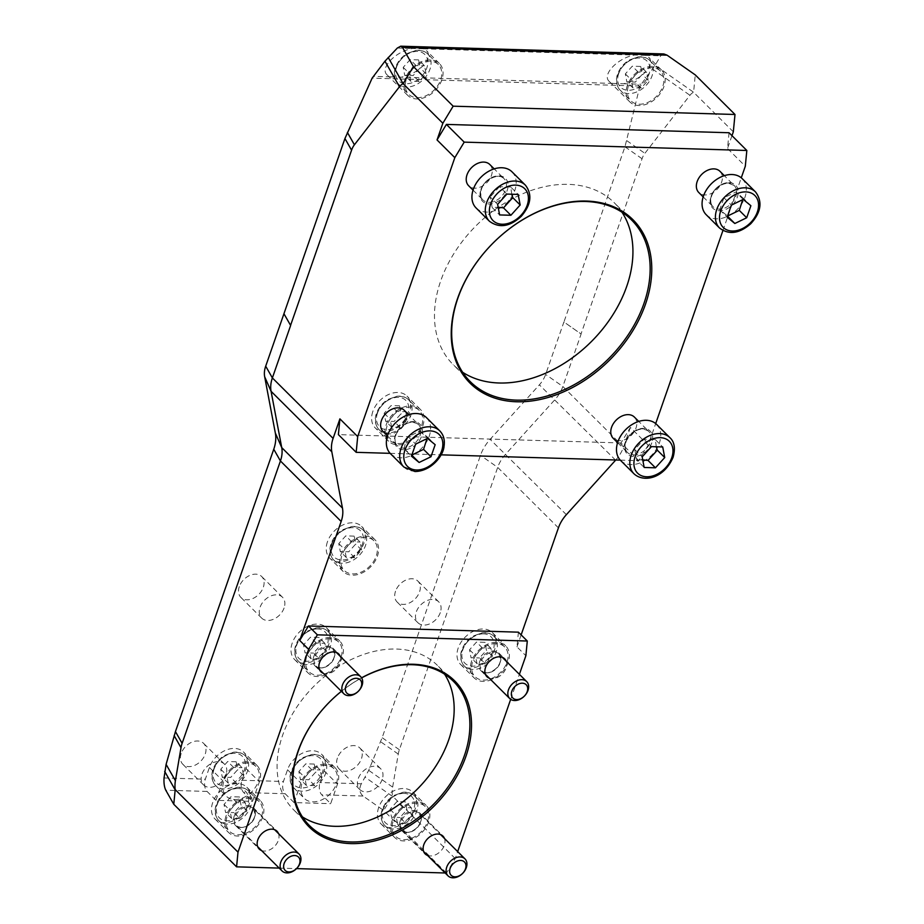 <?xml version="1.0" encoding="UTF-8"?>
<svg xmlns="http://www.w3.org/2000/svg" width="924" height="924" viewBox="0 0 924 924"><rect width="100%" height="100%" fill="white"/><g stroke="black" fill="none" stroke-linecap="round" stroke-linejoin="round"><path stroke-width="0.69" stroke-dasharray="4.62 3.46" d="M341.406 691.337A101.894 72.927 -45.1 0 1 361.631 677.893M361.584 677.812A103.095 73.781 134.9 0 0 341.383 691.314M302.414 816.874A101.894 72.927 -45.1 0 1 293.716 809.886A101.894 72.927 -45.1 0 1 282.628 735.238A101.894 72.927 -45.1 0 1 353.834 658.315A101.894 72.927 -45.1 0 1 437.526 665.488A101.894 72.927 -45.1 0 1 444.548 674.15M279.187 868.098L296.535 868.606M445.172 872.984L446.5 873.03L455.243 858.535L457.669 851.593M510.683 699.341L519.392 674.335M444.467 838.449A12.59 9.009 -45.1 0 1 444.317 845.31A12.59 9.009 -45.1 0 1 427.546 855.439M506.202 661.191A12.59 9.009 -45.1 0 1 506.04 668.052A12.59 9.009 -45.1 0 1 489.281 678.181M278.482 833.564A12.59 9.009 -45.1 0 1 278.332 840.413A12.59 9.009 -45.1 0 1 261.561 850.542M340.205 656.306A12.59 9.009 -45.1 0 1 340.055 663.155A12.59 9.009 -45.1 0 1 323.296 673.284M621.991 212.243A114.183 81.716 134.9 0 0 614.287 202.772A114.183 81.716 134.9 0 0 568.295 184.361A114.183 81.716 134.9 0 0 454.827 252.102A114.183 81.716 134.9 0 0 453.13 364.587A114.183 81.716 134.9 0 0 462.624 372.257M390.136 453.338L441.025 454.839M620.281 460.129L638.807 460.672L648.186 445.149L655.694 423.585M722.926 230.526L741.279 177.812M634.361 417.059A14.98 10.73 -45.1 0 1 634.141 431.82A14.98 10.73 -45.1 0 1 619.242 440.713A14.98 10.73 -45.1 0 1 613.213 438.299M404.227 410.279A14.98 10.73 -45.1 0 1 401.247 428.459A14.98 10.73 -45.1 0 1 383.067 431.508M489.801 164.507A14.98 10.73 -45.1 0 1 486.833 182.698A14.98 10.73 -45.1 0 1 468.653 185.747M719.946 171.298A14.98 10.73 -45.1 0 1 721.575 182.271A14.98 10.73 -45.1 0 1 711.099 193.59A14.98 10.73 -45.1 0 1 698.798 192.527M418.618 59.898L410.152 59.644L403.211 67.348L404.712 75.283L413.167 75.537L420.12 67.845L418.618 59.898L424.543 65.8L426.045 73.747L419.103 81.451L413.167 75.537M429.879 61.157A20.975 15.015 134.9 0 0 409.032 73.608A20.975 15.015 134.9 0 0 408.72 94.271A20.975 15.015 134.9 0 0 417.174 97.655A20.975 15.015 134.9 0 0 438.022 85.216A20.975 15.015 134.9 0 0 438.334 64.541A20.975 15.015 134.9 0 0 429.879 61.157M426.045 73.747L420.12 67.845M403.211 67.348L409.136 73.25L416.089 65.558L424.543 65.8M416.089 65.558L410.152 59.644M419.103 81.451L410.649 81.197L404.712 75.283M410.649 81.197L409.136 73.25M405.22 78.863A22.476 16.089 134.9 0 0 407.669 95.334A22.476 16.089 134.9 0 0 426.126 96.916A22.476 16.089 134.9 0 0 441.834 79.949A22.476 16.089 134.9 0 0 439.385 63.479A22.476 16.089 134.9 0 0 420.928 61.896A22.476 16.089 134.9 0 0 405.22 78.863M640.748 66.447L632.293 66.193L625.34 73.897L626.842 81.832L635.296 82.086L642.249 74.394L640.748 66.447L646.673 72.349L648.186 80.296L641.233 87.999L635.296 82.086M652.009 67.706A20.975 15.015 134.9 0 0 631.161 80.157A20.975 15.015 134.9 0 0 630.849 100.82A20.975 15.015 134.9 0 0 639.304 104.204A20.975 15.015 134.9 0 0 660.152 91.765A20.975 15.015 134.9 0 0 660.464 71.09A20.975 15.015 134.9 0 0 652.009 67.706M648.186 80.296L642.249 74.394M625.34 73.897L631.265 79.799L638.218 72.107L646.673 72.349M638.218 72.107L632.293 66.193M641.233 87.999L632.778 87.745L626.842 81.832M632.778 87.745L631.265 79.799M627.35 85.412A22.476 16.089 134.9 0 0 629.798 101.883A22.476 16.089 134.9 0 0 648.255 103.465A22.476 16.089 134.9 0 0 663.963 86.498A22.476 16.089 134.9 0 0 661.515 70.028A22.476 16.089 134.9 0 0 643.058 68.445A22.476 16.089 134.9 0 0 627.35 85.412M399.572 405.798L391.118 405.555L384.165 413.247L385.678 421.194L394.132 421.436L401.085 413.744L399.572 405.798L405.509 411.711L407.01 419.658L400.057 427.35L394.132 421.436M410.845 407.068A20.975 15.015 134.9 0 0 389.997 419.508A20.975 15.015 134.9 0 0 389.685 440.182A20.975 15.015 134.9 0 0 398.14 443.555A20.975 15.015 134.9 0 0 418.988 431.115A20.975 15.015 134.9 0 0 419.3 410.452A20.975 15.015 134.9 0 0 410.845 407.068M407.01 419.658L401.085 413.744M384.165 413.247L390.101 419.149L397.054 411.457L405.509 411.711M397.054 411.457L391.118 405.555M400.057 427.35L391.603 427.096L385.678 421.194M391.603 427.096L390.101 419.149M386.186 424.774A22.476 16.089 -45.1 0 1 401.894 407.807A22.476 16.089 -45.1 0 1 420.351 409.39A22.476 16.089 -45.1 0 1 422.799 425.849A22.476 16.089 -45.1 0 1 407.091 442.815A22.476 16.089 -45.1 0 1 388.623 441.245A22.476 16.089 -45.1 0 1 386.186 424.774M354.192 536.139L345.738 535.885L338.785 543.589L340.286 551.524L348.741 551.778L355.694 544.086L354.192 536.139L360.117 542.042L361.631 549.988L354.677 557.692L348.741 551.778M365.454 537.398A20.975 15.015 134.9 0 0 344.606 549.849A20.975 15.015 134.9 0 0 344.294 570.512A20.975 15.015 134.9 0 0 352.749 573.896A20.975 15.015 134.9 0 0 373.596 561.457A20.975 15.015 134.9 0 0 373.908 540.783A20.975 15.015 134.9 0 0 365.454 537.398M361.631 549.988L355.694 544.086M338.785 543.589L344.71 549.491L351.663 541.799L360.117 542.042M351.663 541.799L345.738 535.885M354.677 557.692L346.223 557.438L340.286 551.524M346.223 557.438L344.71 549.491M340.794 555.105A22.476 16.089 -45.1 0 1 356.502 538.138A22.476 16.089 -45.1 0 1 374.959 539.72A22.476 16.089 -45.1 0 1 377.408 556.19A22.476 16.089 -45.1 0 1 361.7 573.157A22.476 16.089 -45.1 0 1 343.243 571.575A22.476 16.089 -45.1 0 1 340.794 555.105M314.264 764.079L305.809 763.825L298.868 771.517L300.369 779.463L308.824 779.717L315.777 772.025L314.264 764.079L320.201 769.981L321.702 777.927L314.761 785.619L308.824 779.717M325.537 765.338A20.975 15.015 134.9 0 0 304.689 777.789A20.975 15.015 134.9 0 0 304.377 798.452A20.975 15.015 134.9 0 0 312.832 801.836A20.975 15.015 134.9 0 0 333.679 789.385A20.975 15.015 134.9 0 0 333.991 768.722A20.975 15.015 134.9 0 0 325.537 765.338M321.702 777.927L315.777 772.025M298.868 771.517L304.793 777.431L311.746 769.738L320.201 769.981M311.746 769.738L305.809 763.825M314.761 785.619L306.294 785.377L300.369 779.463M306.294 785.377L304.793 777.431M294.063 802.598L300.877 783.044A22.476 16.089 -45.1 0 1 316.586 766.077A22.476 16.089 -45.1 0 1 335.042 767.659A22.476 16.089 -45.1 0 1 337.491 784.13L330.677 803.672L321.783 794.813A8.986 5.209 91.7 0 1 320.062 782.559L324.139 770.835A22.476 16.089 134.9 0 0 321.702 754.365A22.476 16.089 134.9 0 0 303.234 752.783A22.476 16.089 134.9 0 0 287.526 769.75L283.437 781.485A8.986 5.209 -88.3 0 0 285.17 793.739L294.063 802.598L330.677 803.672M236.163 761.769L227.697 761.526L220.755 769.218L222.257 777.165L230.711 777.407L237.664 769.715L236.163 761.769L242.088 767.682L243.59 775.629L236.648 783.321L230.711 777.407M247.424 763.039A20.975 15.015 134.9 0 0 226.576 775.479A20.975 15.015 134.9 0 0 226.264 796.153A20.975 15.015 134.9 0 0 234.719 799.526A20.975 15.015 134.9 0 0 255.567 787.086A20.975 15.015 134.9 0 0 255.879 766.423A20.975 15.015 134.9 0 0 247.424 763.039M243.59 775.629L237.664 769.715M220.755 769.218L226.68 775.132L233.633 767.428L242.088 767.682M233.633 767.428L227.697 761.526M236.648 783.321L228.182 783.067L222.257 777.165M228.182 783.067L226.68 775.132M215.95 800.299L222.765 780.745A22.476 16.089 -45.1 0 1 238.473 763.778A22.476 16.089 -45.1 0 1 256.93 765.361A22.476 16.089 -45.1 0 1 259.378 781.819L252.575 801.374L243.67 792.515A8.986 5.209 91.7 0 1 241.949 780.26L246.027 768.525A22.476 16.089 134.9 0 0 243.59 752.067A22.476 16.089 134.9 0 0 225.121 750.484A22.476 16.089 134.9 0 0 209.413 767.451L205.336 779.186A8.986 5.209 -88.3 0 0 207.057 791.429L215.95 800.299L252.575 801.374M479.683 661.619A12.59 9.009 -45.1 0 1 488.484 652.113A12.59 9.009 -45.1 0 1 498.821 653.002A12.59 9.009 -45.1 0 1 500.196 662.219A12.59 9.009 -45.1 0 1 491.395 671.725A12.59 9.009 -45.1 0 1 481.058 670.836A12.59 9.009 -45.1 0 1 479.683 661.619M313.698 656.721A12.59 9.009 -45.1 0 1 322.499 647.227A12.59 9.009 -45.1 0 1 332.836 648.105A12.59 9.009 -45.1 0 1 334.199 657.334A12.59 9.009 -45.1 0 1 325.41 666.828A12.59 9.009 -45.1 0 1 315.072 665.95A12.59 9.009 -45.1 0 1 313.698 656.721M234.176 816.262A12.59 9.009 -45.1 0 1 242.966 806.756A12.59 9.009 -45.1 0 1 253.315 807.645A12.59 9.009 -45.1 0 1 254.678 816.862A12.59 9.009 -45.1 0 1 245.888 826.368A12.59 9.009 -45.1 0 1 235.539 825.479A12.59 9.009 -45.1 0 1 234.176 816.262M400.161 821.147A12.59 9.009 -45.1 0 1 408.962 811.653A12.59 9.009 -45.1 0 1 419.3 812.531A12.59 9.009 -45.1 0 1 420.663 821.759A12.59 9.009 -45.1 0 1 411.873 831.254A12.59 9.009 -45.1 0 1 401.536 830.376A12.59 9.009 -45.1 0 1 400.161 821.147M742.18 178.632A25.479 18.237 -45.1 0 1 744.952 197.297A25.479 18.237 -45.1 0 1 727.142 216.528A25.479 18.237 -45.1 0 1 706.225 214.738M743.219 199.411L735.804 192.03L723.942 197.759L719.75 209.806L727.592 215.985M719.75 209.806L727.165 217.186M723.942 197.759L731.358 205.151M742.7 199.665L743.474 198.337L750.889 205.729M743.474 198.337L735.804 192.03M512.035 171.852A25.479 18.237 -45.1 0 1 511.653 196.939A25.479 18.237 -45.1 0 1 486.347 212.058A25.479 18.237 -45.1 0 1 476.079 207.946M511.769 194.225L510.741 187.029L518.156 194.41M497.62 204.343L490.205 196.951L492.203 207.542L498.163 207.219M492.203 207.542L499.618 214.934M510.741 187.029L499.468 186.694L506.883 194.075M499.468 186.694L490.205 196.951M426.449 417.613A25.479 18.237 -45.1 0 1 429.221 436.278A25.479 18.237 -45.1 0 1 411.423 455.509A25.479 18.237 -45.1 0 1 390.506 453.707M426.98 438.646L427.754 437.318L420.085 431.011L408.223 436.74L415.638 444.121M420.085 431.011L427.5 438.392M427.754 437.318L435.169 444.698M408.223 436.74L405.601 442.238L404.031 448.775L411.446 456.167M404.031 448.775L411.7 455.093M656.594 424.393A25.479 18.237 -45.1 0 1 656.213 449.491A25.479 18.237 -45.1 0 1 630.896 464.61A25.479 18.237 -45.1 0 1 620.639 460.498M656.317 446.766L655.301 439.57L644.028 439.235L634.753 449.503L636.763 460.094L644.178 467.475M634.753 449.503L642.168 456.883M644.028 439.235L651.443 446.627M655.301 439.57L662.716 446.962M636.763 460.094L642.723 459.771M361.342 783.783C358.893 788.761 359.459 792.838 363.063 796.038L383.703 810.475L392.446 795.991A17.983 10.43 91.7 0 1 392.642 787.109L398.256 754.076A17.983 10.43 91.7 0 1 399.364 749.734L497.69 467.382A30.573 21.876 -45.1 0 1 505.647 454.181L554.885 399.688A30.573 21.876 134.9 0 0 562.843 386.486L581.115 334.026L563.906 321.979L545.634 374.439A24.105 17.256 -45.1 0 1 539.362 384.846L490.124 439.35A37.041 26.507 134.9 0 0 480.48 455.336L382.155 737.675L368.699 770.339L361.342 783.783L320.062 782.559M283.945 313.756L290.633 325.467M663.882 53.962L660.672 55.81L655.139 65.315L639.928 86.036L624.959 146.777L563.94 321.979L581.034 333.945L642.053 158.755A17.983 10.43 91.7 0 1 644.883 153.338L689.962 95.288A17.983 10.43 91.7 0 1 693.589 92.238L695.264 74.902M327.442 541.811A22.476 16.089 134.9 0 0 329.891 558.281A22.476 16.089 134.9 0 0 348.36 559.863A22.476 16.089 134.9 0 0 364.056 542.896A22.476 16.089 134.9 0 0 361.619 526.426A22.476 16.089 134.9 0 0 343.151 524.844A22.476 16.089 134.9 0 0 327.442 541.811M372.834 411.48A22.476 16.089 134.9 0 0 375.283 427.951A22.476 16.089 134.9 0 0 393.739 429.521A22.476 16.089 134.9 0 0 409.447 412.554A22.476 16.089 134.9 0 0 406.999 396.096A22.476 16.089 134.9 0 0 388.542 394.513A22.476 16.089 134.9 0 0 372.834 411.48M337.422 758.061A14.738 10.545 134.9 0 0 339.027 768.849A14.738 10.545 134.9 0 0 351.132 769.888A14.738 10.545 134.9 0 0 361.434 758.766A14.738 10.545 134.9 0 0 359.829 747.966A14.738 10.545 134.9 0 0 347.724 746.939A14.738 10.545 134.9 0 0 337.422 758.061M239.304 586.625A14.738 10.545 134.9 0 0 240.898 597.412A14.738 10.545 134.9 0 0 253.003 598.452A14.738 10.545 134.9 0 0 263.305 587.329A14.738 10.545 134.9 0 0 261.7 576.53A14.738 10.545 134.9 0 0 249.595 575.502A14.738 10.545 134.9 0 0 239.304 586.625M395.53 591.221A14.738 10.545 134.9 0 0 397.124 602.021A14.738 10.545 134.9 0 0 409.228 603.06A14.738 10.545 134.9 0 0 419.531 591.938A14.738 10.545 134.9 0 0 417.925 581.138A14.738 10.545 134.9 0 0 405.821 580.099A14.738 10.545 134.9 0 0 395.53 591.221M181.208 753.453A14.738 10.545 134.9 0 0 182.802 764.252A14.738 10.545 134.9 0 0 194.906 765.28A14.738 10.545 134.9 0 0 205.209 754.157A14.738 10.545 134.9 0 0 203.603 743.37A14.738 10.545 134.9 0 0 191.499 742.33A14.738 10.545 134.9 0 0 181.208 753.453M225.976 774.843A14.738 10.545 -45.1 0 1 215.673 785.966A14.738 10.545 -45.1 0 1 203.569 784.926A14.738 10.545 -45.1 0 1 201.963 774.127A14.738 10.545 -45.1 0 1 212.266 763.005A14.738 10.545 -45.1 0 1 224.37 764.044A14.738 10.545 -45.1 0 1 225.976 774.843M440.298 612.612A14.738 10.545 -45.1 0 1 429.995 623.735A14.738 10.545 -45.1 0 1 417.891 622.695A14.738 10.545 -45.1 0 1 416.285 611.907A14.738 10.545 -45.1 0 1 426.588 600.785A14.738 10.545 -45.1 0 1 438.692 601.813A14.738 10.545 -45.1 0 1 440.298 612.612M284.072 608.004A14.738 10.545 -45.1 0 1 273.77 619.126A14.738 10.545 -45.1 0 1 261.665 618.098A14.738 10.545 -45.1 0 1 260.06 607.299A14.738 10.545 -45.1 0 1 270.362 596.176A14.738 10.545 -45.1 0 1 282.467 597.216A14.738 10.545 -45.1 0 1 284.072 608.004M382.201 779.44A14.738 10.545 -45.1 0 1 371.898 790.563A14.738 10.545 -45.1 0 1 359.794 789.535A14.738 10.545 -45.1 0 1 358.189 778.736A14.738 10.545 -45.1 0 1 368.491 767.613A14.738 10.545 -45.1 0 1 380.596 768.653A14.738 10.545 -45.1 0 1 382.201 779.44M390.39 76.854L401.443 77.177C411.399 74.936 419.323 70.34 425.213 63.398C429.059 58.2 429.556 54.008 426.692 50.832L423.284 48.81L412.578 48.498C395.899 51.086 379.348 68.249 387.121 74.879L390.39 76.854L373.204 76.346M612.52 83.403L623.573 83.726C633.529 81.485 641.452 76.888 647.343 69.947C651.189 64.749 651.686 60.557 648.821 57.38L645.414 55.359L634.707 55.047C618.029 57.635 601.478 74.798 609.263 81.427L612.52 83.403L401.443 77.177M729.036 132.744L727.511 148.498L745.31 166.228M648.186 445.149L630.387 427.419L621.009 442.942L638.807 460.672M621.009 442.942L338.38 434.615M731.981 135.678L727.511 148.498M518.399 632.166L516.978 646.869L525.871 655.728M521.136 634.904L516.978 646.869M630.387 427.419L623.573 446.973A30.573 21.876 -45.1 0 1 615.765 459.99M446.5 873.03L383.703 810.475M455.243 858.535L392.446 795.991M733.321 131.82L693.589 92.238L655.139 65.315M415.292 808.615A22.476 16.089 -45.1 0 1 399.584 825.594A22.476 16.089 -45.1 0 1 381.127 824.012A22.476 16.089 -45.1 0 1 385.585 796.731A22.476 16.089 -45.1 0 1 412.855 792.157A22.476 16.089 -45.1 0 1 415.292 808.615M392.03 820.835A22.476 16.089 134.9 0 0 394.479 837.306A22.476 16.089 134.9 0 0 412.936 838.888A22.476 16.089 134.9 0 0 428.644 821.91A22.476 16.089 134.9 0 0 426.195 805.451A22.476 16.089 134.9 0 0 407.738 803.868A22.476 16.089 134.9 0 0 392.03 820.835M416.689 803.129A20.975 15.015 134.9 0 0 395.842 815.569A20.975 15.015 134.9 0 0 395.53 836.243A20.975 15.015 134.9 0 0 403.984 839.627A20.975 15.015 134.9 0 0 424.832 827.176A20.975 15.015 134.9 0 0 425.144 806.513A20.975 15.015 134.9 0 0 416.689 803.129M405.913 823.411L397.447 823.157L395.946 815.222L402.899 807.518L411.353 807.772L412.855 815.719L405.913 823.411L399.977 817.497L406.93 809.805L405.428 801.859L396.962 801.616L390.02 809.309L391.522 817.255L399.977 817.497M397.447 823.157L391.522 817.255M390.02 809.309L395.946 815.222M402.899 807.518L396.962 801.616M411.353 807.772L405.428 801.859M412.855 815.719L406.93 809.805M328.829 644.19A22.476 16.089 -45.1 0 1 313.121 661.157A22.476 16.089 -45.1 0 1 294.664 659.586A22.476 16.089 -45.1 0 1 299.122 632.305A22.476 16.089 -45.1 0 1 326.391 627.731A22.476 16.089 -45.1 0 1 328.829 644.19M305.567 656.41A22.476 16.089 134.9 0 0 308.015 672.88A22.476 16.089 134.9 0 0 326.472 674.451A22.476 16.089 134.9 0 0 342.18 657.484A22.476 16.089 134.9 0 0 339.732 641.025A22.476 16.089 134.9 0 0 321.275 639.443A22.476 16.089 134.9 0 0 305.567 656.41M330.226 638.703A20.975 15.015 134.9 0 0 309.378 651.143A20.975 15.015 134.9 0 0 309.066 671.817A20.975 15.015 134.9 0 0 317.521 675.19A20.975 15.015 134.9 0 0 338.369 662.751A20.975 15.015 134.9 0 0 338.681 642.088A20.975 15.015 134.9 0 0 330.226 638.703M319.45 658.985L310.984 658.731L309.482 650.796L316.435 643.092L324.89 643.347L326.391 651.293L319.45 658.985L313.513 653.072L320.466 645.379L318.965 637.433L310.499 637.19L303.557 644.883L305.059 652.829L313.513 653.072M310.984 658.731L305.059 652.829M303.557 644.883L309.482 650.796M316.435 643.092L310.499 637.19M324.89 643.347L318.965 637.433M326.391 651.293L320.466 645.379M494.825 649.087A22.476 16.089 -45.1 0 1 479.117 666.054A22.476 16.089 -45.1 0 1 460.649 664.471A22.476 16.089 -45.1 0 1 465.118 637.19A22.476 16.089 -45.1 0 1 492.377 632.617A22.476 16.089 -45.1 0 1 494.825 649.087M471.552 661.307A22.476 16.089 134.9 0 0 474 677.766A22.476 16.089 134.9 0 0 492.457 679.348A22.476 16.089 134.9 0 0 508.165 662.381A22.476 16.089 134.9 0 0 505.728 645.911A22.476 16.089 134.9 0 0 487.26 644.328A22.476 16.089 134.9 0 0 471.552 661.307M496.211 643.589A20.975 15.015 134.9 0 0 475.363 656.04A20.975 15.015 134.9 0 0 475.052 676.703A20.975 15.015 134.9 0 0 483.506 680.087A20.975 15.015 134.9 0 0 504.354 667.648A20.975 15.015 134.9 0 0 504.666 646.973A20.975 15.015 134.9 0 0 496.211 643.589M485.435 663.882L476.98 663.628L475.467 655.682L482.42 647.99L490.875 648.232L492.388 656.179L485.435 663.882L479.498 657.969L486.451 650.277L484.95 642.33L476.495 642.076L469.542 649.78L471.044 657.726L479.498 657.969M476.98 663.628L471.044 657.726M469.542 649.78L475.467 655.682M482.42 647.99L476.495 642.076M490.875 648.232L484.95 642.33M492.388 656.179L486.451 650.277M249.307 803.73A22.476 16.089 -45.1 0 1 233.599 820.697A22.476 16.089 -45.1 0 1 215.142 819.114A22.476 16.089 -45.1 0 1 219.6 791.833A22.476 16.089 -45.1 0 1 246.858 787.26A22.476 16.089 -45.1 0 1 249.307 803.73M226.045 815.938A22.476 16.089 134.9 0 0 228.482 832.409A22.476 16.089 134.9 0 0 246.951 833.991A22.476 16.089 134.9 0 0 262.659 817.024A22.476 16.089 134.9 0 0 260.21 800.554A22.476 16.089 134.9 0 0 241.753 798.971A22.476 16.089 134.9 0 0 226.045 815.938M250.704 798.232A20.975 15.015 134.9 0 0 229.857 810.683A20.975 15.015 134.9 0 0 229.545 831.346A20.975 15.015 134.9 0 0 237.999 834.73A20.975 15.015 134.9 0 0 258.836 822.279A20.975 15.015 134.9 0 0 259.147 801.616A20.975 15.015 134.9 0 0 250.704 798.232M239.917 818.514L231.462 818.271L229.96 810.325L236.914 802.633L245.368 802.875L246.87 810.822L239.917 818.514L233.991 812.612L240.945 804.919L239.432 796.973L230.977 796.719L224.024 804.411L225.537 812.358L233.991 812.612M231.462 818.271L225.537 812.358M224.024 804.411L229.96 810.325M236.914 802.633L230.977 796.719M245.368 802.875L239.432 796.973M246.87 810.822L240.945 804.919M419.207 50.531A20.975 15.015 -45.1 0 1 427.65 53.904A20.975 15.015 -45.1 0 1 427.338 74.578A20.975 15.015 -45.1 0 1 406.491 87.018A20.975 15.015 -45.1 0 1 398.048 83.634A20.975 15.015 -45.1 0 1 395.761 68.272A20.975 15.015 -45.1 0 1 419.207 50.531M396.523 67.152A18.584 13.294 134.9 0 0 406.029 83.749A18.584 13.294 134.9 0 0 426.796 68.041A18.584 13.294 134.9 0 0 417.29 51.432A18.584 13.294 134.9 0 0 396.523 67.152M641.337 57.08A20.975 15.015 -45.1 0 1 649.78 60.453A20.975 15.015 -45.1 0 1 649.468 81.127A20.975 15.015 -45.1 0 1 628.62 93.567A20.975 15.015 -45.1 0 1 620.177 90.182A20.975 15.015 -45.1 0 1 617.89 74.821A20.975 15.015 -45.1 0 1 641.337 57.08M618.664 73.689A18.584 13.294 134.9 0 0 628.17 90.298A18.584 13.294 134.9 0 0 648.925 74.59A18.584 13.294 134.9 0 0 639.42 57.981A18.584 13.294 134.9 0 0 618.664 73.689M400.161 396.431A20.975 15.015 -45.1 0 1 408.616 399.815A20.975 15.015 -45.1 0 1 408.304 420.478A20.975 15.015 -45.1 0 1 387.456 432.929A20.975 15.015 -45.1 0 1 379.002 429.544A20.975 15.015 -45.1 0 1 376.726 414.171A20.975 15.015 -45.1 0 1 400.161 396.431M377.489 413.051A18.584 13.294 134.9 0 0 386.994 429.66A18.584 13.294 134.9 0 0 407.761 413.94A18.584 13.294 134.9 0 0 398.256 397.332A18.584 13.294 134.9 0 0 377.489 413.051M354.781 526.772A20.975 15.015 -45.1 0 1 363.224 530.145A20.975 15.015 -45.1 0 1 362.913 550.819A20.975 15.015 -45.1 0 1 342.065 563.259A20.975 15.015 -45.1 0 1 333.622 559.875A20.975 15.015 -45.1 0 1 331.335 544.513A20.975 15.015 -45.1 0 1 354.781 526.772M332.109 543.381A18.584 13.294 134.9 0 0 341.614 559.99A18.584 13.294 134.9 0 0 362.37 544.282A18.584 13.294 134.9 0 0 352.864 527.673A18.584 13.294 134.9 0 0 332.109 543.381M314.865 754.7A20.975 15.015 -45.1 0 1 323.308 758.084A20.975 15.015 -45.1 0 1 322.996 778.759A20.975 15.015 -45.1 0 1 302.148 791.198A20.975 15.015 -45.1 0 1 293.705 787.814A20.975 15.015 -45.1 0 1 291.418 772.452A20.975 15.015 -45.1 0 1 314.865 754.7M292.18 771.321A18.584 13.294 134.9 0 0 301.686 787.929A18.584 13.294 134.9 0 0 322.453 772.221A18.584 13.294 134.9 0 0 312.947 755.613A18.584 13.294 134.9 0 0 292.18 771.321M236.752 752.402A20.975 15.015 -45.1 0 1 245.195 755.786A20.975 15.015 -45.1 0 1 244.883 776.449A20.975 15.015 -45.1 0 1 224.035 788.9A20.975 15.015 -45.1 0 1 215.592 785.516A20.975 15.015 -45.1 0 1 213.305 770.142A20.975 15.015 -45.1 0 1 236.752 752.402M214.068 769.022A18.584 13.294 134.9 0 0 223.573 785.631A18.584 13.294 134.9 0 0 244.34 769.911A18.584 13.294 134.9 0 0 234.835 753.303A18.584 13.294 134.9 0 0 214.068 769.022M486.821 672.857A11.989 8.582 -45.1 0 1 481.993 670.928A11.989 8.582 -45.1 0 1 480.688 662.15A11.989 8.582 -45.1 0 1 494.086 652.009A11.989 8.582 -45.1 0 1 498.914 653.938A11.989 8.582 -45.1 0 1 498.741 665.754A11.989 8.582 -45.1 0 1 486.821 672.857M320.836 667.971A11.989 8.582 -45.1 0 1 316.008 666.031A11.989 8.582 -45.1 0 1 314.703 657.253A11.989 8.582 -45.1 0 1 328.101 647.112A11.989 8.582 -45.1 0 1 332.929 649.041A11.989 8.582 -45.1 0 1 332.744 660.856A11.989 8.582 -45.1 0 1 320.836 667.971M241.314 827.5A11.989 8.582 -45.1 0 1 236.486 825.571A11.989 8.582 -45.1 0 1 235.181 816.781A11.989 8.582 -45.1 0 1 248.568 806.64A11.989 8.582 -45.1 0 1 253.395 808.581A11.989 8.582 -45.1 0 1 253.222 820.385A11.989 8.582 -45.1 0 1 241.314 827.5M407.299 832.397A11.989 8.582 -45.1 0 1 402.471 830.457A11.989 8.582 -45.1 0 1 401.166 821.679A11.989 8.582 -45.1 0 1 414.564 811.538A11.989 8.582 -45.1 0 1 419.392 813.466A11.989 8.582 -45.1 0 1 419.207 825.282A11.989 8.582 -45.1 0 1 407.299 832.397M711.399 195.738A14.98 10.73 134.9 0 0 713.028 206.71A14.98 10.73 134.9 0 0 725.34 207.761A14.98 10.73 134.9 0 0 735.816 196.454A14.98 10.73 134.9 0 0 734.176 185.481A14.98 10.73 134.9 0 0 728.147 183.056A14.98 10.73 134.9 0 0 711.399 195.738M729.105 182.606A16.182 11.585 -45.1 0 1 737.375 197.078A16.182 11.585 -45.1 0 1 719.299 210.764A16.182 11.585 -45.1 0 1 711.018 196.292A16.182 11.585 -45.1 0 1 729.105 182.606M719.565 228.032A25.479 18.237 134.9 0 0 740.494 229.822A25.479 18.237 134.9 0 0 758.292 210.591A25.479 18.237 134.9 0 0 755.52 191.926M488.935 202.344A14.98 10.73 134.9 0 0 503.823 193.451A14.98 10.73 134.9 0 0 504.042 178.69A14.98 10.73 134.9 0 0 498.001 176.276A14.98 10.73 134.9 0 0 481.265 188.946A14.98 10.73 134.9 0 0 482.894 199.93A14.98 10.73 134.9 0 0 488.935 202.344M480.884 189.512A16.182 11.585 -45.1 0 1 498.96 175.826A16.182 11.585 -45.1 0 1 507.241 190.286A16.182 11.585 -45.1 0 1 489.154 203.973A16.182 11.585 -45.1 0 1 480.884 189.512M489.431 221.24A25.479 18.237 134.9 0 0 499.688 225.352A25.479 18.237 134.9 0 0 525.005 210.233A25.479 18.237 134.9 0 0 525.386 185.147M420.085 435.435A14.98 10.73 134.9 0 0 418.457 424.451A14.98 10.73 134.9 0 0 406.156 423.4A14.98 10.73 134.9 0 0 395.68 434.707A14.98 10.73 134.9 0 0 397.308 445.691A14.98 10.73 134.9 0 0 403.349 448.105A14.98 10.73 134.9 0 0 420.085 435.435M403.58 449.734A16.182 11.585 -45.1 0 1 395.299 435.273A16.182 11.585 -45.1 0 1 413.374 421.587A16.182 11.585 -45.1 0 1 421.656 436.047A16.182 11.585 -45.1 0 1 403.58 449.734M403.846 467.001A25.479 18.237 134.9 0 0 414.114 471.113A25.479 18.237 134.9 0 0 442.573 449.572A25.479 18.237 134.9 0 0 439.801 430.907M642.561 428.828A14.98 10.73 134.9 0 0 627.673 437.71A14.98 10.73 134.9 0 0 627.442 452.471A14.98 10.73 134.9 0 0 633.483 454.885A14.98 10.73 134.9 0 0 650.23 442.215A14.98 10.73 134.9 0 0 648.602 431.242A14.98 10.73 134.9 0 0 642.561 428.828M651.801 442.839A16.182 11.585 -45.1 0 1 633.714 456.525A16.182 11.585 -45.1 0 1 625.433 442.053A16.182 11.585 -45.1 0 1 643.52 428.366A16.182 11.585 -45.1 0 1 651.801 442.839M633.991 473.793A25.479 18.237 134.9 0 0 644.247 477.893A25.479 18.237 134.9 0 0 672.707 456.352A25.479 18.237 134.9 0 0 669.935 437.687M246.027 768.525L259.378 781.819M209.413 767.451L222.765 780.745M324.139 770.835L337.491 784.13M287.526 769.75L300.877 783.044M241.949 780.26L283.437 781.485M285.17 793.739L243.67 792.515M363.063 796.038L321.783 794.813M164.045 777.962L205.336 779.186M639.928 86.036L372.141 78.136M623.573 83.726L640.759 84.234M397.32 48.048L412.578 48.498M645.414 55.359L660.672 55.81M207.057 791.429L165.777 790.216M423.284 48.81L634.707 55.047M392.284 796.257L365.246 777.327M623.573 446.973L562.843 386.486L545.634 374.439M615.615 460.164L539.362 384.846M566.377 514.668L490.124 439.35M558.419 527.87L497.69 467.382L480.48 455.336M652.529 69.081L689.962 95.288M626.772 140.656L644.883 153.338M624.959 146.777L642.053 158.755M399.364 749.734L382.155 737.675M398.256 754.076L380.607 741.718M392.642 787.109L368.699 770.339M406.017 792.492A20.975 15.015 -45.1 0 1 414.46 795.876A20.975 15.015 -45.1 0 1 414.148 816.539A20.975 15.015 -45.1 0 1 393.301 828.99A20.975 15.015 -45.1 0 1 384.858 825.606A20.975 15.015 -45.1 0 1 382.571 810.233A20.975 15.015 -45.1 0 1 406.017 792.492M404.1 793.393A18.584 13.294 134.9 0 0 383.333 809.112A18.584 13.294 134.9 0 0 392.839 825.721A18.584 13.294 134.9 0 0 413.606 810.001A18.584 13.294 134.9 0 0 404.1 793.393M319.554 628.066A20.975 15.015 -45.1 0 1 327.997 631.45A20.975 15.015 -45.1 0 1 327.685 652.113A20.975 15.015 -45.1 0 1 306.837 664.564A20.975 15.015 -45.1 0 1 298.394 661.18A20.975 15.015 -45.1 0 1 296.107 645.807A20.975 15.015 -45.1 0 1 319.554 628.066M317.637 628.967A18.584 13.294 134.9 0 0 296.87 644.686A18.584 13.294 134.9 0 0 306.375 661.295A18.584 13.294 134.9 0 0 327.142 645.576A18.584 13.294 134.9 0 0 317.637 628.967M485.539 632.963A20.975 15.015 -45.1 0 1 493.982 636.347A20.975 15.015 -45.1 0 1 493.67 657.01A20.975 15.015 -45.1 0 1 472.834 669.45A20.975 15.015 -45.1 0 1 464.379 666.077A20.975 15.015 -45.1 0 1 462.092 650.704A20.975 15.015 -45.1 0 1 485.539 632.963M483.622 633.864A18.584 13.294 134.9 0 0 462.866 649.584A18.584 13.294 134.9 0 0 472.372 666.192A18.584 13.294 134.9 0 0 493.127 650.473A18.584 13.294 134.9 0 0 483.622 633.864M240.021 787.595A20.975 15.015 -45.1 0 1 248.475 790.979A20.975 15.015 -45.1 0 1 248.163 811.653A20.975 15.015 -45.1 0 1 227.316 824.092A20.975 15.015 -45.1 0 1 218.861 820.708A20.975 15.015 -45.1 0 1 216.586 805.347A20.975 15.015 -45.1 0 1 240.021 787.595M238.115 788.507A18.584 13.294 134.9 0 0 217.348 804.215A18.584 13.294 134.9 0 0 226.854 820.824A18.584 13.294 134.9 0 0 247.62 805.116A18.584 13.294 134.9 0 0 238.115 788.507M453.245 681.138L437.526 665.488M309.436 825.536L293.716 809.886M631.496 219.912L614.287 202.772M470.339 381.716L453.13 364.587M438.334 64.541L427.65 53.904C424.624 51.016 420.732 49.827 415.973 50.335L407.01 53.534C401.466 57.011 397.62 61.677 395.449 67.544C393.266 73.724 394.132 79.083 398.048 83.634L408.72 94.271M660.464 71.09L649.78 60.453C646.754 57.565 642.861 56.376 638.103 56.884L629.14 60.083C623.608 63.56 619.75 68.226 617.579 74.093C615.396 80.273 616.262 85.632 620.177 90.182L630.849 100.82M419.3 410.452L408.616 399.815C405.59 396.916 401.697 395.726 396.939 396.234L387.976 399.434C382.432 402.91 378.586 407.588 376.414 413.444C374.232 419.623 375.098 424.994 379.002 429.544L389.685 440.182M373.908 540.783L363.224 530.145C360.198 527.258 356.306 526.068 351.547 526.576L342.585 529.775C337.052 533.252 333.194 537.918 331.023 543.786C328.84 549.965 329.706 555.324 333.622 559.875L344.294 570.512M333.991 768.722L323.308 758.084C320.281 755.197 316.389 753.996 311.631 754.515L302.668 757.715C297.124 761.191 293.278 765.857 291.106 771.713C288.923 777.904 289.79 783.263 293.705 787.814L304.377 798.452M255.879 766.423L245.195 755.786C242.169 752.887 238.277 751.697 233.518 752.205L224.555 755.416C219.011 758.881 215.165 763.559 212.994 769.415C210.811 775.594 211.677 780.965 215.592 785.516L226.264 796.153M485.389 674.301L481.993 670.928C485.527 673.18 488.669 673.423 491.429 671.633C496.754 668.872 499.838 664.887 500.669 659.667L498.914 653.938L502.309 657.322M319.404 669.415L316.008 666.031C319.542 668.283 322.684 668.526 325.444 666.747C330.769 663.986 333.853 659.99 334.684 654.769L332.929 649.041L336.313 652.425M257.669 846.673L236.486 825.571C240.009 827.823 243.162 828.054 245.911 826.275C251.247 823.515 254.319 819.519 255.151 814.31L253.395 808.581L274.59 829.683M423.654 851.558L402.471 830.457C406.006 832.72 409.147 832.951 411.908 831.173C417.232 828.412 420.316 824.416 421.148 819.195L419.392 813.466L440.575 834.58M703.176 196.893L713.028 206.71C710.371 203.985 710.059 200.011 712.081 194.768C716.008 187.433 721.471 183.587 728.47 183.218L734.176 185.481L724.324 175.664M473.042 190.113L482.894 199.93C480.815 199.03 480.318 195.495 481.416 189.316C484.523 178.829 499.595 172.823 504.042 178.69L494.19 168.873M387.456 435.874L397.308 445.691C394.652 442.966 394.329 438.992 396.361 433.749C403.58 422.961 410.949 419.866 418.457 424.451L408.604 414.645M617.59 442.665L627.442 452.471C624.786 449.757 624.474 445.772 626.495 440.529C633.714 429.752 641.083 426.645 648.602 431.242L638.738 421.425M256.93 765.361L243.59 752.067M335.042 767.659L321.702 754.365M224.37 764.044L203.603 743.37M203.569 784.926L182.802 764.252M438.692 601.813L417.925 581.138M417.891 622.695L397.124 602.021M282.467 597.216L261.7 576.53M261.665 618.098L240.898 597.412M380.596 768.653L359.829 747.966M359.794 789.535L339.027 768.849M439.385 63.479L426.692 50.832M407.669 95.334L387.121 74.879M420.351 409.39L406.999 396.096M388.623 441.245L375.283 427.951M374.959 539.72L361.619 526.426M343.243 571.575L329.891 558.281M661.515 70.028L648.821 57.38M629.798 101.883L609.263 81.427M315.072 665.95L320.917 671.771M332.836 648.105L338.692 653.938M235.539 825.479L259.194 849.029M253.315 807.645L276.957 831.196M481.058 670.836L486.913 676.668M498.821 653.002L504.677 658.835M401.536 830.376L425.179 853.926M419.3 812.531L442.942 836.093M381.127 824.012L394.479 837.306M412.855 792.157L426.195 805.451M425.144 806.513L414.46 795.876C411.434 792.977 407.542 791.787 402.783 792.295L393.82 795.506C388.276 798.971 384.43 803.649 382.259 809.505C380.076 815.684 380.942 821.055 384.858 825.606L395.53 836.243M294.664 659.586L308.015 672.88M326.391 627.731L339.732 641.025M338.681 642.088L327.997 631.45C324.971 628.551 321.078 627.361 316.32 627.87L307.357 631.069C301.813 634.545 297.967 639.223 295.796 645.079C293.613 651.258 294.479 656.629 298.394 661.18L309.066 671.817M460.649 664.471L474 677.766M492.377 632.617L505.728 645.911M504.666 646.973L493.982 636.347C490.956 633.448 487.063 632.259 482.305 632.767L473.342 635.966C467.81 639.443 463.952 644.109 461.781 649.976C459.598 656.156 460.464 661.515 464.379 666.077L475.052 676.703M215.142 819.114L228.482 832.409M246.858 787.26L260.21 800.554M259.147 801.616L248.475 790.979C245.449 788.091 241.557 786.89 236.798 787.41L227.835 790.609C222.291 794.086 218.434 798.752 216.274 804.608C214.091 810.787 214.957 816.158 218.861 820.708L229.545 831.346"/><path stroke-width="1.39" d="M361.631 677.893A101.894 72.927 -45.1 0 1 453.245 681.138A101.894 72.927 -45.1 0 1 464.333 755.786A101.894 72.927 -45.1 0 1 393.127 832.709A101.894 72.927 -45.1 0 1 309.436 825.536A101.894 72.927 -45.1 0 1 298.348 750.9A101.894 72.927 -45.1 0 1 341.406 691.337M341.383 691.314A103.095 73.781 134.9 0 0 322.291 836.555A103.095 73.781 134.9 0 0 465.904 756.409A103.095 73.781 134.9 0 0 449.179 676.102A103.095 73.781 134.9 0 0 361.584 677.812M444.548 674.15A101.894 72.927 -45.1 0 1 448.614 740.136A101.894 72.927 -45.1 0 1 302.414 816.874M519.392 674.335L525.871 655.728L527.292 641.025L317.371 634.834L308.628 649.329L237.999 852.136L236.579 866.839L279.187 868.098M296.535 868.606L445.172 872.984M457.669 851.593L510.683 699.341M427.546 855.439A12.59 9.009 -45.1 0 1 425.179 853.926A12.59 9.009 -45.1 0 1 427.685 838.646A12.59 9.009 -45.1 0 1 442.942 836.093A12.59 9.009 -45.1 0 1 444.467 838.449M489.281 678.181A12.59 9.009 -45.1 0 1 486.913 676.668A12.59 9.009 -45.1 0 1 489.408 661.388A12.59 9.009 -45.1 0 1 504.677 658.835A12.59 9.009 -45.1 0 1 506.202 661.191M261.561 850.542A12.59 9.009 -45.1 0 1 259.194 849.029A12.59 9.009 -45.1 0 1 261.7 833.76A12.59 9.009 -45.1 0 1 276.957 831.196A12.59 9.009 -45.1 0 1 278.482 833.564M323.296 673.284A12.59 9.009 -45.1 0 1 320.917 671.771A12.59 9.009 -45.1 0 1 323.423 656.502A12.59 9.009 -45.1 0 1 338.692 653.938A12.59 9.009 -45.1 0 1 340.205 656.306M585.504 201.49A114.183 81.716 -45.1 0 1 631.496 219.912A114.183 81.716 -45.1 0 1 629.798 332.386A114.183 81.716 -45.1 0 1 516.331 400.127A114.183 81.716 -45.1 0 1 470.339 381.716A114.183 81.716 -45.1 0 1 472.037 269.231A114.183 81.716 -45.1 0 1 585.504 201.49M516.562 401.767A115.385 82.582 134.9 0 0 650.369 253.626A115.385 82.582 134.9 0 0 487.595 248.822A115.385 82.582 134.9 0 0 516.562 401.767M462.624 372.257A114.183 81.716 134.9 0 0 591.614 341.349A114.183 81.716 134.9 0 0 621.991 212.243M741.279 177.812L745.31 166.228L746.835 150.473L464.206 142.134L454.827 157.657L357.704 436.578L356.179 452.333L390.136 453.338M441.025 454.839L620.281 460.129M655.694 423.585L722.926 230.526M617.59 442.665L613.213 438.299A14.98 10.73 -45.1 0 1 616.181 420.108A14.98 10.73 -45.1 0 1 634.361 417.059L638.738 421.425M387.456 435.874L383.067 431.508A14.98 10.73 -45.1 0 1 381.439 420.536A14.98 10.73 -45.1 0 1 391.915 409.216A14.98 10.73 -45.1 0 1 404.227 410.279L408.604 414.645M473.042 190.113L468.653 185.747A14.98 10.73 -45.1 0 1 468.884 170.986A14.98 10.73 -45.1 0 1 483.772 162.093A14.98 10.73 -45.1 0 1 489.801 164.507L494.19 168.873M703.176 196.893L698.798 192.527A14.98 10.73 -45.1 0 1 701.766 174.347A14.98 10.73 -45.1 0 1 719.946 171.298L724.324 175.664M521.875 679.683A11.989 8.582 134.9 0 0 509.967 686.798A11.989 8.582 134.9 0 0 509.794 698.613A11.989 8.582 134.9 0 0 514.622 700.542A11.989 8.582 134.9 0 0 526.53 693.427A11.989 8.582 134.9 0 0 526.703 681.623A11.989 8.582 134.9 0 0 521.875 679.683M522.372 683.194A9.413 6.734 -45.1 0 1 524.74 695.668A9.413 6.734 -45.1 0 1 511.457 695.287A9.413 6.734 -45.1 0 1 522.372 683.194M355.89 674.797A11.989 8.582 134.9 0 0 343.982 681.9A11.989 8.582 134.9 0 0 343.797 693.716A11.989 8.582 134.9 0 0 348.625 695.645A11.989 8.582 134.9 0 0 360.545 688.542A11.989 8.582 134.9 0 0 360.718 676.726A11.989 8.582 134.9 0 0 355.89 674.797M356.387 678.297A9.413 6.734 -45.1 0 1 358.755 690.782A9.413 6.734 -45.1 0 1 345.472 690.39A9.413 6.734 -45.1 0 1 356.387 678.297M294.167 852.055A11.989 8.582 134.9 0 0 282.247 859.17A11.989 8.582 134.9 0 0 282.074 870.974A11.989 8.582 134.9 0 0 286.902 872.903A11.989 8.582 134.9 0 0 298.81 865.8A11.989 8.582 134.9 0 0 298.995 853.984A11.989 8.582 134.9 0 0 294.167 852.055M294.664 855.555A9.413 6.734 -45.1 0 1 297.02 868.04A9.413 6.734 -45.1 0 1 283.737 867.648A9.413 6.734 -45.1 0 1 294.664 855.555M460.152 856.941A11.989 8.582 134.9 0 0 448.244 864.056A11.989 8.582 134.9 0 0 448.059 875.871A11.989 8.582 134.9 0 0 452.887 877.8A11.989 8.582 134.9 0 0 464.807 870.685A11.989 8.582 134.9 0 0 464.98 858.881A11.989 8.582 134.9 0 0 460.152 856.941M460.649 860.452A9.413 6.734 -45.1 0 1 463.005 872.926A9.413 6.734 -45.1 0 1 449.734 872.545A9.413 6.734 -45.1 0 1 460.649 860.452M719.565 228.032L706.225 214.738A25.479 18.237 -45.1 0 1 703.453 196.073A25.479 18.237 -45.1 0 1 721.251 176.842A25.479 18.237 -45.1 0 1 742.18 178.632L755.52 191.926A25.479 18.237 134.9 0 0 745.264 187.826A25.479 18.237 134.9 0 0 716.793 209.367A25.479 18.237 134.9 0 0 719.565 228.032C728.874 235.089 739.258 233.68 750.715 223.793C761.145 212.335 762.75 201.709 755.52 191.926M727.165 217.186L731.358 205.151L743.219 199.411L750.889 205.729L746.696 217.764L734.834 223.493L727.165 217.186M727.419 216.112L739.281 210.383L746.696 217.764M727.511 216.204L734.834 223.493M739.281 210.383L742.7 199.665M476.079 207.946A25.479 18.237 -45.1 0 1 476.461 182.86A25.479 18.237 -45.1 0 1 501.778 167.741A25.479 18.237 -45.1 0 1 512.035 171.852L525.386 185.147A25.479 18.237 134.9 0 0 515.13 181.035A25.479 18.237 134.9 0 0 486.659 202.587A25.479 18.237 134.9 0 0 489.431 221.24L476.079 207.946M510.903 215.269L499.618 214.934L497.62 204.343L506.883 194.075L518.156 194.41L520.166 205.001L510.903 215.269L503.488 207.877L512.751 197.62L511.769 194.225M512.751 197.62L520.166 205.001M498.163 207.219L503.488 207.877M403.846 467.001L390.506 453.707A25.479 18.237 -45.1 0 1 387.733 435.054A25.479 18.237 -45.1 0 1 405.532 415.823A25.479 18.237 -45.1 0 1 426.449 417.613L439.801 430.907A25.479 18.237 134.9 0 0 418.872 429.117A25.479 18.237 134.9 0 0 401.074 448.348A25.479 18.237 134.9 0 0 403.846 467.001L414.934 471.506C430.803 471.425 443.439 455.994 444.063 446.153C444.998 439.951 443.578 434.869 439.801 430.907M435.169 444.698L430.977 456.745L419.115 462.474L411.446 456.167L415.638 444.121L427.5 438.392L435.169 444.698M411.7 455.093L423.562 449.353L426.98 438.646M423.562 449.353L430.977 456.745M419.115 462.474L411.792 455.174M633.991 473.793L620.639 460.498A25.479 18.237 -45.1 0 1 621.02 435.4A25.479 18.237 -45.1 0 1 646.326 420.293A25.479 18.237 -45.1 0 1 656.594 424.393L669.935 437.687A25.479 18.237 134.9 0 0 659.678 433.587A25.479 18.237 134.9 0 0 634.361 448.694A25.479 18.237 134.9 0 0 633.991 473.793C643.543 482.778 663.963 478.701 673.099 457.264C675.525 448.394 674.474 441.868 669.935 437.687M651.443 446.627L662.716 446.962L664.726 457.553L655.451 467.81L644.178 467.475L642.168 456.883L651.443 446.627M664.726 457.553L657.311 450.161L656.317 446.766M641.868 459.736L648.036 460.429L655.451 467.81M648.036 460.429L657.311 450.161M464.206 142.134L446.408 124.405L437.04 139.94L442.85 123.25L453.153 106.179L734.996 114.484L695.264 74.902L667.036 55.151L402.471 47.343L400.704 46.2L397.32 48.048L384.962 61.192L372.141 78.136L344.941 138.519L283.934 313.721L290.633 325.467L272.372 377.928A30.573 21.876 134.9 0 0 271.079 391.314L281.728 447.586A30.573 21.876 -45.1 0 1 280.434 460.972L182.12 743.323A17.983 10.43 -88.3 0 0 181.012 747.678L175.398 780.699A17.983 10.43 -88.3 0 0 175.202 789.593L173.781 804.284L165.777 790.216C164.31 787.086 163.733 783.009 164.045 777.962L166.101 764.367L175.445 731.589L273.758 449.237A37.041 26.507 134.9 0 0 275.329 433.01L264.668 376.749A24.105 17.256 -45.1 0 1 265.696 366.181L283.945 313.756M402.471 47.343L413.409 66.597L403.107 83.668A17.983 10.43 -88.3 0 0 399.48 86.729L354.412 144.779A17.983 10.43 -88.3 0 0 351.57 150.185L290.563 325.387M667.036 55.151L663.882 53.962L400.704 46.2M437.04 139.94L454.827 157.657M446.408 124.405L729.036 132.744L746.835 150.473M527.292 641.025L518.399 632.166L308.466 625.975L299.723 640.471L341.164 521.459A30.573 21.876 134.9 0 0 342.457 508.073L331.808 451.801A30.573 21.876 -45.1 0 1 333.102 438.403L339.905 418.861L338.38 434.615L356.179 452.333M339.905 418.861L357.704 436.578M734.996 114.484L733.321 131.82L731.981 135.678M615.765 459.99A30.573 21.876 -45.1 0 1 615.615 460.164L566.377 514.668A30.573 21.876 134.9 0 0 558.419 527.87L521.136 634.904M299.723 640.471L308.628 649.329M308.466 625.975L317.371 634.834M237.999 852.136L175.202 789.593M236.579 866.839L173.781 804.284M453.153 106.179L413.409 66.597M442.85 123.25L403.107 83.668L388.196 57.45M745.841 191.903A22.476 16.089 -45.1 0 1 757.334 212A22.476 16.089 -45.1 0 1 732.224 231.012A22.476 16.089 -45.1 0 1 720.72 210.915A22.476 16.089 -45.1 0 1 745.841 191.903M490.586 204.135A22.476 16.089 -45.1 0 1 515.696 185.123A22.476 16.089 -45.1 0 1 527.2 205.209A22.476 16.089 -45.1 0 1 502.079 224.22A22.476 16.089 -45.1 0 1 490.586 204.135M416.505 469.981A22.476 16.089 -45.1 0 1 405.001 449.896A22.476 16.089 -45.1 0 1 430.122 430.884A22.476 16.089 -45.1 0 1 441.614 450.97A22.476 16.089 -45.1 0 1 416.505 469.981M671.748 457.761A22.476 16.089 -45.1 0 1 646.638 476.772A22.476 16.089 -45.1 0 1 635.135 456.675A22.476 16.089 -45.1 0 1 660.256 437.664A22.476 16.089 -45.1 0 1 671.748 457.761M347.378 132.421L354.412 144.779M384.962 61.192L399.48 86.729M333.102 438.403L272.372 377.928L265.696 366.181M331.808 451.801L271.079 391.314L264.668 376.749M342.457 508.073L281.728 447.586L275.329 433.01M341.164 521.459L280.434 460.972L273.758 449.237M175.398 780.699L166.101 764.367M175.167 789.858L164.68 771.413M181.012 747.678L174.162 735.631M182.12 743.323L175.445 731.589M344.941 138.519L351.57 150.185M485.389 674.301L509.794 698.613M502.309 657.322L526.703 681.623M319.404 669.415L343.797 693.716M336.313 652.425L360.718 676.726M257.669 846.673L282.074 870.974M274.59 829.683L298.995 853.984M423.654 851.558L448.059 875.871M440.575 834.58L464.98 858.881M525.386 185.147C532.49 194.421 531.115 204.805 521.275 216.308C509.863 226.784 499.249 228.424 489.431 221.24"/></g></svg>
